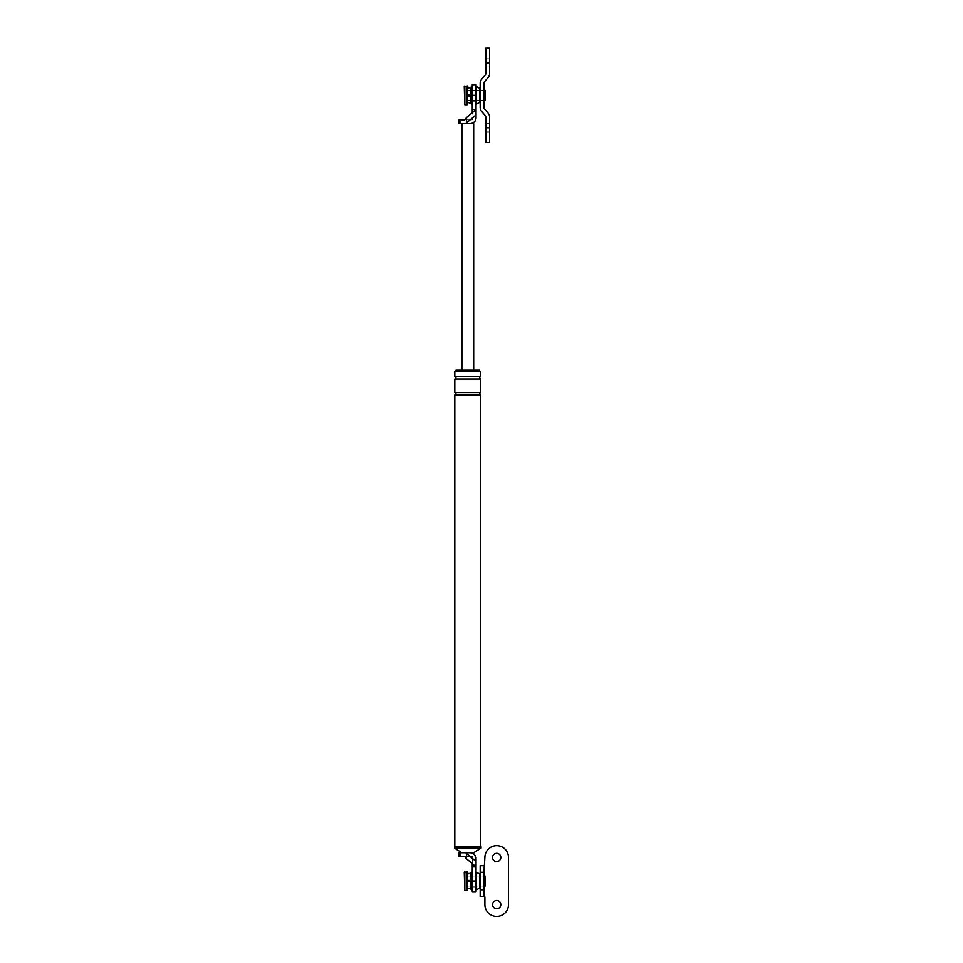 <?xml version="1.0" encoding="UTF-8"?>
<svg xmlns="http://www.w3.org/2000/svg" width="963" height="963" viewBox="0 0 963 963"><rect width="100%" height="100%" fill="white"/><g stroke="black" fill="none" stroke-linecap="round" stroke-linejoin="round"><path stroke-width="0.72" stroke-dasharray="4.82 3.61" d="M467.789 881.627L471.027 881.627L467.789 881.627L467.789 888.091L467.789 886.02L471.027 886.02L467.789 886.02L467.789 888.091L467.789 881.627M471.027 889.162L471.027 873.369L471.027 876.065L467.789 876.065L467.789 880.447L467.789 873.983L467.789 880.447L467.789 876.065L471.027 876.065L471.027 872.923L471.027 880.447L467.789 880.447L471.027 880.447L471.027 872.923M471.027 888.68L471.027 886.02L471.027 888.68M472.267 872.189L472.267 889.884L472.267 872.189M476.047 886.935L476.047 875.138L476.047 886.935L472.267 886.935L472.267 875.138L472.267 886.935L472.267 875.138L472.267 886.935L476.336 886.935L476.336 875.138L476.336 886.935M476.336 872.189L476.336 889.884M479.586 873.959L479.586 888.115M479.586 886.935L479.586 875.138L479.586 886.935M480.176 875.138L480.176 886.935L480.176 875.138M467.789 886.056L467.789 876.029L467.789 886.056L483.944 886.056L483.944 881.037L483.944 886.056L480.176 886.056L480.176 876.029L480.176 886.056L480.176 876.029L480.176 886.056L471.027 886.056M471.328 872.189L471.328 889.884M471.328 873.369L471.328 888.705L471.328 873.369M471.027 876.029L483.944 876.029L483.944 881.037L483.944 876.029L467.789 876.029M471.027 103.462L471.027 87.669L471.027 90.366L467.789 90.366L467.789 102.391L467.789 95.927L471.027 95.927L467.789 95.927L467.789 102.391L467.789 100.321L471.027 100.321L467.789 100.321L467.789 88.283L467.789 90.366L471.027 90.366L471.027 87.224L471.027 94.747L467.789 94.747L467.789 88.283L467.789 94.747L467.789 90.366L467.789 94.747L471.027 94.747L471.027 87.224M471.027 100.321L471.027 103.005L471.027 100.321L480.176 100.357L480.176 90.329L480.176 100.357L480.176 95.337L480.176 100.357L483.944 100.357L483.944 90.329L483.944 100.357L467.789 100.357M472.267 86.489L472.267 104.185L472.267 86.489M476.047 101.235L476.047 89.439L476.047 101.235L472.267 101.235L472.267 89.439L472.267 101.235L472.267 89.439L472.267 101.235L476.336 101.235L476.336 89.439L476.336 101.235M476.336 86.489L476.336 104.185M479.586 88.259L479.586 102.415M479.586 101.235L479.586 89.439L479.586 101.235M480.176 89.439L480.176 101.235L480.176 89.439M471.328 86.489L471.328 104.185M471.328 87.669L471.328 103.005L471.328 87.669M471.027 90.329L480.176 90.329L480.176 95.337L480.176 90.329L483.944 90.329L467.789 90.329M489.613 142.524L489.613 117.161A6.139 6.139 0 0 0 488.121 113.14L484.521 108.975A2.359 2.359 0 0 1 483.944 107.435L483.944 83.239A2.359 2.359 0 0 1 484.521 81.699L488.121 77.534A6.139 6.139 0 0 0 489.613 73.525L489.613 48.15M489.613 62.896L489.613 58.767L489.613 67.025L489.613 62.896L485.834 62.896L485.834 48.15M485.834 62.896L485.834 73.525A2.359 2.359 0 0 1 485.256 75.066L481.669 79.231A6.139 6.139 0 0 0 480.176 83.239L480.176 107.435A6.139 6.139 0 0 0 481.669 111.443L485.256 115.608A2.359 2.359 0 0 1 485.834 117.161L485.834 131.907L485.834 123.649L485.834 127.778L489.613 127.778L489.613 123.649L489.613 127.778M485.834 142.524L485.834 127.778M508.488 857.443A11.797 11.797 0 0 0 496.691 845.646A11.797 11.797 0 0 0 484.895 857.443L484.895 865.111L480.176 865.701L480.176 896.372L484.895 896.962L484.895 904.63A11.797 11.797 0 0 0 496.691 916.427A11.797 11.797 0 0 0 508.488 904.63L508.488 857.443M496.691 861.572A4.129 4.129 0 0 0 500.82 857.443A4.129 4.129 0 0 0 496.691 853.314A4.129 4.129 0 0 0 492.562 857.443A4.129 4.129 0 0 0 496.691 861.572M496.691 908.759A4.129 4.129 0 0 0 500.82 904.63A4.129 4.129 0 0 0 496.691 900.501A4.129 4.129 0 0 0 492.562 904.63A4.129 4.129 0 0 0 496.691 908.759M483.944 896.372L483.944 865.701L483.944 896.372M485.123 876.029L485.123 886.056M464.25 872.189L464.25 889.884M467.789 872.189L467.789 889.884M485.123 90.329L485.123 100.357M464.25 86.489L464.25 104.185M467.789 86.489L467.789 104.185M476.047 861.428L466.501 853.495L466.501 858.767L464.527 856.504L472.267 856.504L472.267 881.037L476.047 881.037L476.047 858.623A5.898 5.898 0 0 0 470.149 852.724A5.898 5.898 0 0 1 476.047 858.623C475.674 855.072 473.7 853.098 470.149 852.724L458.942 852.724M476.047 881.037L476.047 891.654M466.501 858.767L472.267 863.57L472.267 856.504L458.942 856.504M466.501 853.495L465.707 852.724M472.267 866.881L476.047 866.881L472.267 863.594M472.267 881.037L472.267 891.654M479.586 370.213L455.993 370.213M473.688 852.724L470.149 852.724M481.055 846.706L454.512 846.706M454.813 846.706L480.766 846.706L454.813 846.706M480.766 371.393L454.813 371.393M479.586 371.393L455.993 371.393L479.586 371.393M480.766 394.986L454.813 394.986M481.055 848.126L454.512 848.126M480.766 376.702L454.813 376.702M480.766 379.061L454.813 379.061M480.766 392.627L454.813 392.627M471.328 123.649L470.149 123.649A5.898 5.898 0 0 0 476.047 117.751L476.047 114.946L466.501 122.891L466.501 117.606L472.267 112.803L472.267 109.493L476.047 109.493L476.047 114.946M472.267 109.493L472.267 95.337L476.047 95.337L476.047 109.493L472.267 112.779L472.267 119.881L472.267 112.803M476.047 95.337L476.047 84.72M470.149 123.649L461.891 123.649L470.149 123.649A5.898 5.898 0 0 0 476.047 117.751C475.674 121.314 473.7 123.276 470.149 123.649L458.942 123.649M458.942 119.881L464.527 119.881L466.501 117.606M465.707 123.649L466.501 122.891M472.267 95.337L472.267 84.72M472.267 119.881L464.527 119.881L472.267 119.881M473.688 370.213L461.891 370.213L473.688 370.213M467.199 871.599L467.199 890.474M464.84 871.599L464.84 890.474M467.199 85.9L467.199 104.774M464.84 85.9L464.84 104.774M460.374 852.724L460.374 856.504M460.374 123.649L460.374 119.881M485.834 58.767L489.613 58.767M485.834 67.025L489.613 67.025M485.834 123.649L489.613 123.649M485.834 131.907L489.613 131.907"/><path stroke-width="1.44" d="M467.789 873.983L471.027 872.923L467.789 873.983M471.027 889.162L467.789 888.091L471.027 889.162L471.027 880.447L467.789 880.447L471.027 880.447L471.027 872.923M476.336 889.884L476.336 872.189L479.586 873.959L479.586 888.115L476.336 889.884M472.267 889.884L471.328 889.884L471.328 872.189L472.267 872.189M467.789 881.627L471.027 881.627L467.789 881.627M467.789 88.283L471.027 87.224L467.789 88.283M471.027 103.462L467.789 102.391L471.027 103.462L471.027 94.747L467.789 94.747L471.027 94.747L471.027 87.224M476.336 104.185L476.336 86.489L479.586 88.259L479.586 102.415L476.336 104.185M472.267 104.185L471.328 104.185L471.328 86.489L472.267 86.489M467.789 95.927L471.027 95.927L467.789 95.927M485.834 62.896L485.834 48.15L489.613 48.15L489.613 62.896L485.834 62.896L485.834 73.525A2.359 2.359 0 0 1 485.256 75.066L481.669 79.231A6.139 6.139 0 0 0 480.176 83.239L480.176 107.435A6.139 6.139 0 0 0 481.669 111.443L485.256 115.608A2.359 2.359 0 0 1 485.834 117.161L485.834 142.524L489.613 142.524L489.613 117.161A6.139 6.139 0 0 0 488.121 113.14L484.521 108.975A2.359 2.359 0 0 1 483.944 107.435L483.944 83.239A2.359 2.359 0 0 1 484.521 81.699L488.121 77.534A6.139 6.139 0 0 0 489.613 73.525L489.613 62.896M483.944 872.285L483.944 896.372L484.895 896.962L484.895 904.63A11.797 11.797 0 0 0 496.691 916.427A11.797 11.797 0 0 0 508.488 904.63L508.488 857.443A11.797 11.797 0 0 0 496.691 845.646A11.797 11.797 0 0 0 484.895 857.443L483.944 872.285L480.176 872.285L480.176 896.372L483.944 896.372M480.176 872.285L480.176 865.701L483.944 865.701M496.691 853.314A4.129 4.129 0 0 0 492.562 857.443A4.129 4.129 0 0 0 496.691 861.572A4.129 4.129 0 0 0 500.82 857.443A4.129 4.129 0 0 0 496.691 853.314M496.691 900.501A4.129 4.129 0 0 0 492.562 904.63A4.129 4.129 0 0 0 496.691 908.759A4.129 4.129 0 0 0 500.82 904.63A4.129 4.129 0 0 0 496.691 900.501M483.944 886.056L485.123 886.056L485.123 876.029L483.944 876.029M464.84 871.599L464.84 890.474L464.25 872.189L467.789 872.189L467.199 890.474L467.199 871.599M483.944 100.357L485.123 100.357L485.123 90.329L483.944 90.329M464.84 85.9L464.84 104.774L464.25 86.489L467.789 86.489L467.199 104.774L467.199 85.9M466.501 853.495L465.707 852.724L470.149 852.724C473.7 853.098 475.674 855.072 476.047 858.623L476.047 861.428L466.501 853.495L466.501 858.767L464.527 856.504L458.942 856.504L458.942 852.724L460.374 852.724L460.374 856.504M472.267 866.881L472.267 863.594L476.047 866.881L476.047 891.654L472.267 891.654L472.267 866.881L476.047 866.881L476.047 861.428M472.267 863.594L466.501 858.767M455.993 371.393L455.993 370.213L479.586 370.213L479.586 371.393M465.707 852.724L460.374 852.724M470.149 852.724L473.688 852.724L481.055 848.126L454.512 848.126L461.891 852.724M454.512 848.126L454.512 846.706L481.055 846.706L481.055 848.126M480.766 376.702L454.813 376.702L454.813 371.393L480.766 371.393L480.766 376.702C479.237 377.496 479.237 378.278 480.766 379.061L480.766 392.627C479.237 393.422 479.237 394.204 480.766 394.986L480.766 846.706M454.813 376.702C456.33 377.496 456.33 378.278 454.813 379.061L454.813 392.627C456.33 393.422 456.33 394.204 454.813 394.986L480.766 394.986M454.813 394.986L454.813 846.706M454.813 379.061L480.766 379.061M454.813 392.627L480.766 392.627M466.501 117.606L464.527 119.881L458.942 119.881L458.942 123.649L465.707 123.649L466.501 122.891L466.501 117.606L472.267 112.803L472.267 109.493L476.047 109.493L476.047 117.751C475.674 121.314 473.7 123.276 470.149 123.649L471.328 123.649C474.265 122.843 475.83 120.917 476.047 117.871M472.267 109.493L472.267 84.72L476.047 84.72L476.047 109.493L472.267 112.779M466.501 122.891L476.047 114.946M465.707 123.649L470.149 123.649M473.688 123.649L473.688 370.213M461.891 123.649L461.891 370.213M485.834 127.778L489.613 127.778M480.176 889.788L483.944 889.788M472.267 881.037L476.047 881.037M460.374 123.649L460.374 119.881M472.267 95.337L476.047 95.337M464.84 890.474L467.199 890.474M464.84 104.774L467.199 104.774M473.266 852.724L476.047 857.732"/></g></svg>
